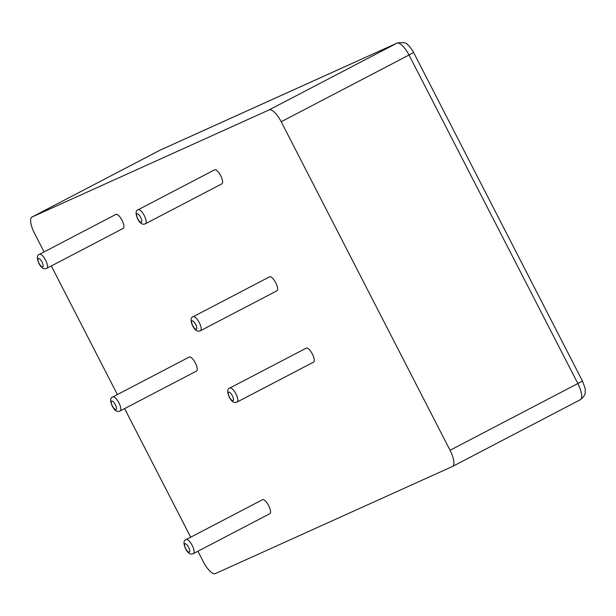 <?xml version="1.0" encoding="UTF-8"?>
<svg xmlns="http://www.w3.org/2000/svg" width="616" height="616" viewBox="0 0 616 616"><rect width="100%" height="100%" fill="white"/><g stroke="black" fill="none" stroke-linecap="round" stroke-linejoin="round"><path stroke-width="0.92" d="M138.223 209.71L214.638 169.808A7.893 2.664 62.4 0 1 214.684 169.785A7.893 2.664 62.4 0 1 220.69 175.645A7.893 2.664 62.4 0 1 221.945 183.807L145.53 223.708C142.619 225.094 139.986 223.477 137.63 218.849C135.389 213.452 135.582 210.41 138.223 209.71A7.893 2.664 62.4 0 1 138.261 209.686A7.893 2.664 62.4 0 1 144.267 215.546A7.893 2.664 62.4 0 1 145.53 223.708M197.913 551.251L203.303 561.738A15.785 5.321 -117.6 0 0 215.377 573.588L452.406 466.512A15.785 5.321 -117.6 0 0 452.498 466.466A15.785 5.321 -117.6 0 0 450.05 450.281L281.204 121.745A15.785 5.321 62.4 0 0 269.13 109.902L32.101 216.978L159.914 150.242A15.785 5.321 -117.6 0 0 159.821 150.289A15.785 5.321 -117.6 0 0 159.729 150.335M44.075 251.921L34.465 233.21A15.785 5.321 62.4 0 1 32.017 217.025A15.785 5.321 62.4 0 1 32.101 216.978M51.297 265.958L117.386 394.563M124.601 408.608L190.698 537.206M112.836 396.943L189.251 357.041A7.893 2.664 62.4 0 1 189.297 357.018A7.893 2.664 62.4 0 1 195.303 362.87A7.893 2.664 62.4 0 1 196.558 371.032L120.143 410.934C117.233 412.327 114.599 410.71 112.243 406.083C110.002 400.685 110.195 397.636 112.836 396.943A7.893 2.664 62.4 0 1 112.874 396.92A7.893 2.664 62.4 0 1 118.88 402.772A7.893 2.664 62.4 0 1 120.143 410.934M193.201 316.693L269.623 276.792A7.893 2.664 62.4 0 1 269.669 276.769A7.893 2.664 62.4 0 1 275.668 282.629A7.893 2.664 62.4 0 1 276.93 290.791L200.508 330.692C197.597 332.078 194.964 330.461 192.608 325.833C190.367 320.435 190.567 317.394 193.201 316.693A7.893 2.664 62.4 0 1 193.247 316.67A7.893 2.664 62.4 0 1 199.245 322.53A7.893 2.664 62.4 0 1 200.508 330.692M229.853 388.018L306.275 348.117A7.893 2.664 62.4 0 1 306.321 348.094A7.893 2.664 62.4 0 1 312.327 353.946A7.893 2.664 62.4 0 1 313.582 362.108L237.16 402.009C234.257 403.403 231.624 401.786 229.268 397.158C227.027 391.761 227.219 388.711 229.853 388.018A7.893 2.664 62.4 0 1 229.899 387.995A7.893 2.664 62.4 0 1 235.905 393.847A7.893 2.664 62.4 0 1 237.16 402.009M186.14 539.585L262.562 499.684A7.893 2.664 62.4 0 1 262.608 499.661A7.893 2.664 62.4 0 1 268.607 505.52A7.893 2.664 62.4 0 1 269.87 513.682L193.447 553.584C190.536 554.97 187.911 553.353 185.555 548.725C183.314 543.327 183.506 540.278 186.14 539.585A7.893 2.664 62.4 0 1 186.186 539.562A7.893 2.664 62.4 0 1 192.192 545.422A7.893 2.664 62.4 0 1 193.447 553.584M39.524 254.3L115.947 214.391A7.893 2.664 62.4 0 1 115.993 214.376A7.893 2.664 62.4 0 1 121.991 220.228A7.893 2.664 62.4 0 1 123.254 228.39L46.831 268.291C43.921 269.685 41.287 268.068 38.931 263.44C36.691 258.042 36.891 254.993 39.524 254.3A7.893 2.664 62.4 0 1 39.57 254.277A7.893 2.664 62.4 0 1 45.569 260.129A7.893 2.664 62.4 0 1 46.831 268.291M137.075 213.875A4.736 1.594 62.4 0 1 141.58 219.619A4.736 1.594 62.4 0 1 139.054 220.759A4.736 1.594 62.4 0 1 137.075 213.875M269.13 109.902L396.935 43.166L159.914 150.242A7.893 7.431 -114.3 0 1 160.268 150.065L397.297 42.997C403.411 42.173 406.914 42.804 407.792 44.883C408.916 45.276 413.99 52.345 413.606 52.499L409.009 55.017A15.785 5.321 -117.6 0 0 396.935 43.166A7.893 7.431 -114.3 0 1 397.297 42.997M281.204 121.745L409.009 55.017L577.854 383.545L582.443 381.035L413.606 52.499M450.05 450.281L577.854 383.545A15.785 5.321 -117.6 0 1 580.303 399.738A15.785 5.321 -117.6 0 1 580.21 399.776L452.583 466.42M111.689 401.101A4.736 1.594 62.4 0 1 116.193 406.853A4.736 1.594 62.4 0 1 113.667 407.992A4.736 1.594 62.4 0 1 111.689 401.101M192.053 320.859A4.736 1.594 62.4 0 1 196.566 326.603A4.736 1.594 62.4 0 1 194.04 327.743A4.736 1.594 62.4 0 1 192.053 320.859M228.713 392.176A4.736 1.594 62.4 0 1 233.218 397.928A4.736 1.594 62.4 0 1 230.692 399.068A4.736 1.594 62.4 0 1 228.713 392.176M184.993 543.751A4.736 1.594 62.4 0 1 189.505 549.495A4.736 1.594 62.4 0 1 186.979 550.635A4.736 1.594 62.4 0 1 184.993 543.751M38.377 258.458A4.736 1.594 62.4 0 1 42.889 264.21A4.736 1.594 62.4 0 1 40.363 265.35A4.736 1.594 62.4 0 1 38.377 258.458M32.017 217.025L160.268 150.065M452.498 466.466L580.303 399.738C583.968 396.75 585.6 394.155 585.2 391.953L585.192 389.812C585.739 390.12 584.823 387.195 582.443 381.035"/></g></svg>
